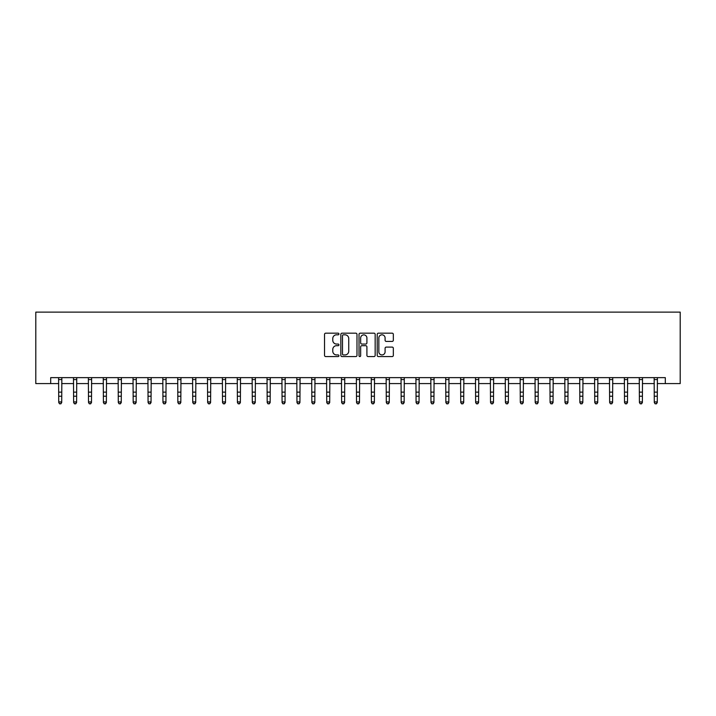 <?xml version="1.0" encoding="UTF-8"?>
<svg xmlns="http://www.w3.org/2000/svg" width="716" height="716" viewBox="0 0 716 716"><rect width="100%" height="100%" fill="white"/><g stroke="black" fill="none" stroke-linecap="round" stroke-linejoin="round"><path stroke-width="1.07" d="M338.945 334.005A0.814 0.814 0 0 0 338.122 333.182L325.699 333.182A1.172 1.172 0 0 0 324.536 334.354L324.536 355.405A1.172 1.172 0 0 0 325.699 356.568L338.122 356.568A0.814 0.814 0 0 0 338.945 355.754A0.814 0.814 0 0 0 338.122 354.93L336.52 354.93A3.741 3.741 0 0 1 332.779 351.189L332.779 349.435A3.741 3.741 0 0 1 336.52 345.694L338.122 345.694A0.814 0.814 0 0 0 338.945 344.879A0.814 0.814 0 0 0 338.122 344.056L336.52 344.056A3.741 3.741 0 0 1 332.779 340.315L332.779 338.561A3.741 3.741 0 0 1 336.52 334.82L338.122 334.82A0.814 0.814 0 0 0 338.945 334.005M392.171 341.425A1.172 1.172 0 0 0 393.335 340.261L393.335 334.354A1.172 1.172 0 0 0 392.171 333.182L378.37 333.182A1.172 1.172 0 0 0 377.207 334.354L377.207 355.405A1.172 1.172 0 0 0 378.37 356.568L392.171 356.568A1.172 1.172 0 0 0 393.335 355.405L393.335 348.271A1.172 1.172 0 0 0 392.171 347.099L386.264 347.099A1.172 1.172 0 0 0 385.092 348.271L385.092 351.807A3.124 3.124 0 0 1 381.968 354.93A3.124 3.124 0 0 1 378.845 351.807L378.845 337.952A3.124 3.124 0 0 1 381.968 334.82A3.124 3.124 0 0 1 385.092 337.952L385.092 340.261A1.172 1.172 0 0 0 386.264 341.425L392.171 341.425M50.693 383.588L50.693 377.636L665.307 377.636L665.307 383.588L680.2 383.588L680.2 312.122L35.8 312.122L35.8 383.588L58.73 383.588M356.98 334.354A1.172 1.172 0 0 0 355.807 333.182L342.015 333.182A1.172 1.172 0 0 0 340.843 334.354L340.843 355.405A1.172 1.172 0 0 0 342.015 356.568L355.807 356.568A1.172 1.172 0 0 0 356.98 355.405L356.98 334.354M360.193 333.182L373.985 333.182A1.172 1.172 0 0 1 375.157 334.354L375.157 355.405A1.172 1.172 0 0 1 373.985 356.568L368.087 356.568A1.172 1.172 0 0 1 366.914 355.405L366.914 346.866A1.172 1.172 0 0 0 365.742 345.694L361.831 345.694A1.172 1.172 0 0 0 360.658 346.866L360.658 355.754A0.814 0.814 0 0 1 359.844 356.568A0.814 0.814 0 0 1 359.02 355.754L359.02 334.354A1.172 1.172 0 0 1 360.193 333.182M61.71 383.588L73.623 383.588M76.594 383.588L88.507 383.588M91.487 383.588L103.399 383.588M106.371 383.588L118.283 383.588M121.264 383.588L133.176 383.588M136.156 383.588L148.06 383.588M151.04 383.588L162.953 383.588M165.933 383.588L177.845 383.588M180.817 383.588L192.729 383.588M195.71 383.588L207.622 383.588M210.594 383.588L222.506 383.588M225.486 383.588L237.399 383.588M240.379 383.588L252.292 383.588M255.263 383.588L267.175 383.588M270.156 383.588L282.068 383.588M285.04 383.588L296.952 383.588M299.932 383.588L311.845 383.588M314.825 383.588L326.729 383.588M329.709 383.588L341.621 383.588M344.602 383.588L356.514 383.588M359.486 383.588L371.398 383.588M374.379 383.588L386.291 383.588M389.271 383.588L401.175 383.588M404.155 383.588L416.068 383.588M419.048 383.588L430.96 383.588M433.932 383.588L445.844 383.588M448.825 383.588L460.737 383.588M463.708 383.588L475.621 383.588M478.601 383.588L490.514 383.588M493.494 383.588L505.407 383.588M508.378 383.588L520.29 383.588M523.271 383.588L535.183 383.588M538.155 383.588L550.067 383.588M553.047 383.588L564.96 383.588M567.94 383.588L579.844 383.588M582.824 383.588L594.736 383.588M597.717 383.588L609.629 383.588M612.601 383.588L624.513 383.588M627.493 383.588L639.406 383.588M642.377 383.588L654.29 383.588M657.27 383.588L665.307 383.588M343.295 334.82A0.814 0.814 0 0 0 342.481 335.643L342.481 354.116A0.814 0.814 0 0 0 343.295 354.93L344.996 354.93A3.741 3.741 0 0 0 348.737 351.189L348.737 338.561A3.741 3.741 0 0 0 344.996 334.82L343.295 334.82M366.914 338.006A3.124 3.124 0 0 0 363.791 334.882A3.124 3.124 0 0 0 360.658 338.006L360.658 342.892A1.172 1.172 0 0 0 361.831 344.056L365.742 344.056A1.172 1.172 0 0 0 366.914 342.892L366.914 338.006M61.844 377.636L61.71 402.571L60.815 403.878L59.625 403.609L60.815 403.878M58.587 377.636L58.73 401.909L61.71 401.909L60.815 403.609M59.625 403.878L58.73 402.571L59.625 403.609M76.737 377.636L76.594 402.571L75.699 403.878L74.509 403.609L75.699 403.878M73.48 377.636L73.623 401.909L76.594 401.909L75.699 403.609M74.509 403.878L73.623 402.571L74.509 403.609M91.63 377.636L91.487 402.571L90.592 403.878L89.402 403.609L90.592 403.878M88.363 377.636L88.507 401.909L91.487 401.909L90.592 403.609M89.402 403.878L88.507 402.571L89.402 403.609M106.514 377.636L106.371 402.571L105.485 403.878L104.285 403.609L105.485 403.878M103.256 377.636L103.399 401.909L106.371 401.909L105.485 403.609M104.285 403.878L103.399 402.571L104.285 403.609M121.407 377.636L121.264 402.571L120.369 403.878L119.178 403.609L120.369 403.878M118.14 377.636L118.283 401.909L121.264 401.909L120.369 403.609M119.178 403.878L118.283 402.571L119.178 403.609M136.291 377.636L136.156 402.571L135.261 403.878L134.071 403.609L135.261 403.878M133.033 377.636L133.176 401.909L136.156 401.909L135.261 403.609M134.071 403.878L133.176 402.571L134.071 403.609M151.183 377.636L151.04 402.571L150.145 403.878L148.955 403.609L150.145 403.878M147.926 377.636L148.06 401.909L151.04 401.909L150.145 403.609M148.955 403.878L148.06 402.571L148.955 403.609M166.076 377.636L165.933 402.571L165.038 403.878L163.848 403.609L165.038 403.878M162.809 377.636L162.953 401.909L165.933 401.909L165.038 403.609M163.848 403.878L162.953 402.571L163.848 403.609M180.96 377.636L180.817 402.571L179.931 403.878L178.731 403.609L179.931 403.878M177.702 377.636L177.845 401.909L180.817 401.909L179.931 403.609M178.731 403.878L177.845 402.571L178.731 403.609M195.853 377.636L195.71 402.571L194.815 403.878L193.624 403.609L194.815 403.878M192.586 377.636L192.729 401.909L195.71 401.909L194.815 403.609M193.624 403.878L192.729 402.571L193.624 403.609M210.737 377.636L210.594 402.571L209.707 403.878L208.517 403.609L209.707 403.878M207.479 377.636L207.622 401.909L210.594 401.909L209.707 403.609M208.517 403.878L207.622 402.571L208.517 403.609M225.63 377.636L225.486 402.571L224.591 403.878L223.401 403.609L224.591 403.878M222.372 377.636L222.506 401.909L225.486 401.909L224.591 403.609M223.401 403.878L222.506 402.571L223.401 403.609M240.513 377.636L240.379 402.571L239.484 403.878L238.294 403.609L239.484 403.878M237.256 377.636L237.399 401.909L240.379 401.909L239.484 403.609M238.294 403.878L237.399 402.571L238.294 403.609M255.406 377.636L255.263 402.571L254.368 403.878L253.178 403.609L254.368 403.878M252.148 377.636L252.292 401.909L255.263 401.909L254.368 403.609M253.178 403.878L252.292 402.571L253.178 403.609M270.299 377.636L270.156 402.571L269.261 403.878L268.07 403.609L269.261 403.878M267.032 377.636L267.175 401.909L270.156 401.909L269.261 403.609M268.07 403.878L267.175 402.571L268.07 403.609M285.183 377.636L285.04 402.571L284.154 403.878L282.963 403.609L284.154 403.878M281.925 377.636L282.068 401.909L285.04 401.909L284.154 403.609M282.963 403.878L282.068 402.571L282.963 403.609M300.076 377.636L299.932 402.571L299.037 403.878L297.847 403.609L299.037 403.878M296.809 377.636L296.952 401.909L299.932 401.909L299.037 403.609M297.847 403.878L296.952 402.571L297.847 403.609M314.959 377.636L314.825 402.571L313.93 403.878L312.74 403.609L313.93 403.878M311.702 377.636L311.845 401.909L314.825 401.909L313.93 403.609M312.74 403.878L311.845 402.571L312.74 403.609M329.852 377.636L329.709 402.571L328.814 403.878L327.624 403.609L328.814 403.878M326.594 377.636L326.729 401.909L329.709 401.909L328.814 403.609M327.624 403.878L326.729 402.571L327.624 403.609M344.745 377.636L344.602 402.571L343.707 403.878L342.517 403.609L343.707 403.878M341.478 377.636L341.621 401.909L344.602 401.909L343.707 403.609M342.517 403.878L341.621 402.571L342.517 403.609M359.629 377.636L359.486 402.571L358.6 403.878L357.4 403.609L358.6 403.878M356.371 377.636L356.514 401.909L359.486 401.909L358.6 403.609M357.4 403.878L356.514 402.571L357.4 403.609M374.522 377.636L374.379 402.571L373.483 403.878L372.293 403.609L373.483 403.878M371.255 377.636L371.398 401.909L374.379 401.909L373.483 403.609M372.293 403.878L371.398 402.571L372.293 403.609M389.406 377.636L389.271 402.571L388.376 403.878L387.186 403.609L388.376 403.878M386.148 377.636L386.291 401.909L389.271 401.909L388.376 403.609M387.186 403.878L386.291 402.571L387.186 403.609M404.298 377.636L404.155 402.571L403.26 403.878L402.07 403.609L403.26 403.878M401.041 377.636L401.175 401.909L404.155 401.909L403.26 403.609M402.07 403.878L401.175 402.571L402.07 403.609M419.191 377.636L419.048 402.571L418.153 403.878L416.963 403.609L418.153 403.878M415.924 377.636L416.068 401.909L419.048 401.909L418.153 403.609M416.963 403.878L416.068 402.571L416.963 403.609M434.075 377.636L433.932 402.571L433.037 403.878L431.846 403.609L433.037 403.878M430.817 377.636L430.96 401.909L433.932 401.909L433.037 403.609M431.846 403.878L430.96 402.571L431.846 403.609M448.968 377.636L448.825 402.571L447.93 403.878L446.739 403.609L447.93 403.878M445.701 377.636L445.844 401.909L448.825 401.909L447.93 403.609M446.739 403.878L445.844 402.571L446.739 403.609M463.852 377.636L463.708 402.571L462.822 403.878L461.632 403.609L462.822 403.878M460.594 377.636L460.737 401.909L463.708 401.909L462.822 403.609M461.632 403.878L460.737 402.571L461.632 403.609M478.744 377.636L478.601 402.571L477.706 403.878L476.516 403.609L477.706 403.878M475.487 377.636L475.621 401.909L478.601 401.909L477.706 403.609M476.516 403.878L475.621 402.571L476.516 403.609M493.628 377.636L493.494 402.571L492.599 403.878L491.409 403.609L492.599 403.878M490.37 377.636L490.514 401.909L493.494 401.909L492.599 403.609M491.409 403.878L490.514 402.571L491.409 403.609M508.521 377.636L508.378 402.571L507.483 403.878L506.293 403.609L507.483 403.878M505.263 377.636L505.407 401.909L508.378 401.909L507.483 403.609M506.293 403.878L505.407 402.571L506.293 403.609M523.414 377.636L523.271 402.571L522.376 403.878L521.185 403.609L522.376 403.878M520.147 377.636L520.29 401.909L523.271 401.909L522.376 403.609M521.185 403.878L520.29 402.571L521.185 403.609M538.298 377.636L538.155 402.571L537.269 403.878L536.069 403.609L537.269 403.878M535.04 377.636L535.183 401.909L538.155 401.909L537.269 403.609M536.069 403.878L535.183 402.571L536.069 403.609M553.191 377.636L553.047 402.571L552.152 403.878L550.962 403.609L552.152 403.878M549.924 377.636L550.067 401.909L553.047 401.909L552.152 403.609M550.962 403.878L550.067 402.571L550.962 403.609M568.074 377.636L567.94 402.571L567.045 403.878L565.855 403.609L567.045 403.878M564.817 377.636L564.96 401.909L567.94 401.909L567.045 403.609M565.855 403.878L564.96 402.571L565.855 403.609M582.967 377.636L582.824 402.571L581.929 403.878L580.739 403.609L581.929 403.878M579.709 377.636L579.844 401.909L582.824 401.909L581.929 403.609M580.739 403.878L579.844 402.571L580.739 403.609M597.86 377.636L597.717 402.571L596.822 403.878L595.631 403.609L596.822 403.878M594.593 377.636L594.736 401.909L597.717 401.909L596.822 403.609M595.631 403.878L594.736 402.571L595.631 403.609M612.744 377.636L612.601 402.571L611.715 403.878L610.515 403.609L611.715 403.878M609.486 377.636L609.629 401.909L612.601 401.909L611.715 403.609M610.515 403.878L609.629 402.571L610.515 403.609M627.637 377.636L627.493 402.571L626.598 403.878L625.408 403.609L626.598 403.878M624.37 377.636L624.513 401.909L627.493 401.909L626.598 403.609M625.408 403.878L624.513 402.571L625.408 403.609M642.52 377.636L642.377 402.571L641.491 403.878L640.301 403.609L641.491 403.878M639.263 377.636L639.406 401.909L642.377 401.909L641.491 403.609M640.301 403.878L639.406 402.571L640.301 403.609M657.413 377.636L657.27 402.571L656.375 403.878L655.185 403.609L656.375 403.878M654.155 377.636L654.29 401.909L657.27 401.909L656.375 403.609M655.185 403.878L654.29 402.571L655.185 403.609M61.71 392.144L58.73 392.144M61.71 396.225L58.73 396.225M61.71 379.57L58.73 379.57M76.594 392.144L73.623 392.144M76.594 396.225L73.623 396.225M76.594 379.57L73.623 379.57M91.487 392.144L88.507 392.144M91.487 396.225L88.507 396.225M91.487 379.57L88.507 379.57M106.371 392.144L103.399 392.144M106.371 396.225L103.399 396.225M106.371 379.57L103.399 379.57M121.264 392.144L118.283 392.144M121.264 396.225L118.283 396.225M121.264 379.57L118.283 379.57M136.156 392.144L133.176 392.144M136.156 396.225L133.176 396.225M136.156 379.57L133.176 379.57M151.04 392.144L148.06 392.144M151.04 396.225L148.06 396.225M151.04 379.57L148.06 379.57M165.933 392.144L162.953 392.144M165.933 396.225L162.953 396.225M165.933 379.57L162.953 379.57M180.817 392.144L177.845 392.144M180.817 396.225L177.845 396.225M180.817 379.57L177.845 379.57M195.71 392.144L192.729 392.144M195.71 396.225L192.729 396.225M195.71 379.57L192.729 379.57M210.594 392.144L207.622 392.144M210.594 396.225L207.622 396.225M210.594 379.57L207.622 379.57M225.486 392.144L222.506 392.144M225.486 396.225L222.506 396.225M225.486 379.57L222.506 379.57M240.379 392.144L237.399 392.144M240.379 396.225L237.399 396.225M240.379 379.57L237.399 379.57M255.263 392.144L252.292 392.144M255.263 396.225L252.292 396.225M255.263 379.57L252.292 379.57M270.156 392.144L267.175 392.144M270.156 396.225L267.175 396.225M270.156 379.57L267.175 379.57M285.04 392.144L282.068 392.144M285.04 396.225L282.068 396.225M285.04 379.57L282.068 379.57M299.932 392.144L296.952 392.144M299.932 396.225L296.952 396.225M299.932 379.57L296.952 379.57M314.825 392.144L311.845 392.144M314.825 396.225L311.845 396.225M314.825 379.57L311.845 379.57M329.709 392.144L326.729 392.144M329.709 396.225L326.729 396.225M329.709 379.57L326.729 379.57M344.602 392.144L341.621 392.144M344.602 396.225L341.621 396.225M344.602 379.57L341.621 379.57M359.486 392.144L356.514 392.144M359.486 396.225L356.514 396.225M359.486 379.57L356.514 379.57M374.379 392.144L371.398 392.144M374.379 396.225L371.398 396.225M374.379 379.57L371.398 379.57M389.271 392.144L386.291 392.144M389.271 396.225L386.291 396.225M389.271 379.57L386.291 379.57M404.155 392.144L401.175 392.144M404.155 396.225L401.175 396.225M404.155 379.57L401.175 379.57M419.048 392.144L416.068 392.144M419.048 396.225L416.068 396.225M419.048 379.57L416.068 379.57M433.932 392.144L430.96 392.144M433.932 396.225L430.96 396.225M433.932 379.57L430.96 379.57M448.825 392.144L445.844 392.144M448.825 396.225L445.844 396.225M448.825 379.57L445.844 379.57M463.708 392.144L460.737 392.144M463.708 396.225L460.737 396.225M463.708 379.57L460.737 379.57M478.601 392.144L475.621 392.144M478.601 396.225L475.621 396.225M478.601 379.57L475.621 379.57M493.494 392.144L490.514 392.144M493.494 396.225L490.514 396.225M493.494 379.57L490.514 379.57M508.378 392.144L505.407 392.144M508.378 396.225L505.407 396.225M508.378 379.57L505.407 379.57M523.271 392.144L520.29 392.144M523.271 396.225L520.29 396.225M523.271 379.57L520.29 379.57M538.155 392.144L535.183 392.144M538.155 396.225L535.183 396.225M538.155 379.57L535.183 379.57M553.047 392.144L550.067 392.144M553.047 396.225L550.067 396.225M553.047 379.57L550.067 379.57M567.94 392.144L564.96 392.144M567.94 396.225L564.96 396.225M567.94 379.57L564.96 379.57M582.824 392.144L579.844 392.144M582.824 396.225L579.844 396.225M582.824 379.57L579.844 379.57M597.717 392.144L594.736 392.144M597.717 396.225L594.736 396.225M597.717 379.57L594.736 379.57M612.601 392.144L609.629 392.144M612.601 396.225L609.629 396.225M612.601 379.57L609.629 379.57M627.493 392.144L624.513 392.144M627.493 396.225L624.513 396.225M627.493 379.57L624.513 379.57M642.377 392.144L639.406 392.144M642.377 396.225L639.406 396.225M642.377 379.57L639.406 379.57M657.27 392.144L654.29 392.144M657.27 396.225L654.29 396.225M657.27 379.57L654.29 379.57"/></g></svg>
